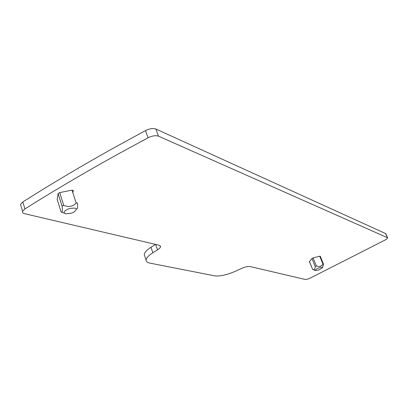 <?xml version="1.0" encoding="UTF-8"?>
<svg xmlns="http://www.w3.org/2000/svg" width="408" height="408" viewBox="0 0 408 408"><rect width="100%" height="100%" fill="white"/><g stroke="black" fill="none" stroke-linecap="round" stroke-linejoin="round"><path stroke-width="0.61" d="M69.11 208.636C76.888 207.335 78.336 208.585 73.45 212.384L71.471 213.185L65.8 213.863C62.771 212.619 63.877 210.88 69.11 208.636M59.716 192.586L72.007 190.128L76.168 203.082C73.94 205.397 71.313 206.53 68.299 206.479L63.311 205.535L62.429 205.856L62.195 206.514L58.104 193.535L59.716 192.586L63.837 205.627M61.118 212.012L61.129 212.038C62.281 212.792 62.638 210.982 62.2 206.606L62.195 206.514M76.168 203.082L77.066 202.72L77.5 203.444C77.867 207.504 77.53 209.345 76.485 208.967M57.156 199.385L58.104 193.535M72.007 190.128L73.343 190.516L72.859 192.77M157.554 249.859C159.487 248.635 160.492 247.534 160.568 246.559L159.049 245.203L24.536 213.67C22.863 213.241 22.221 212.451 22.598 211.298L24.919 208.942C53.489 190.924 84.803 172.492 118.856 153.637L148.053 137.787C152.204 135.782 155.678 135.247 158.488 136.165L387.569 237.757C387.707 238.277 386.896 239.022 385.137 240.001L310.462 277.986C308.071 279.077 306.255 279.551 305.016 279.419L250.119 266.551C247.967 266.256 244.958 266.954 241.092 268.642L236.252 270.892C227.338 274.803 220.187 276.466 214.802 275.874L149.67 263.068C147.252 262.574 146.064 261.559 146.095 260.029C146.294 257.933 148.553 255.51 152.867 252.771L157.554 249.859L155.662 244.407M309.483 261.594L311.972 258.504L313.094 257.938L316.394 266.036L318.929 266.516L320.295 266.353L323.498 264.119L322.514 267.566M323.034 264.292L319.724 256.229L313.094 257.938M319.724 256.229L320.265 256.239L323.498 264.119M319.224 267.775C321.708 267 322.759 267.036 322.371 267.883L318.546 270.045L315.614 270.575C314.823 270.004 316.027 269.071 319.224 267.775M309.351 261.533L312.666 269.438C314.165 270.076 315.032 269.127 315.267 266.597L316.394 266.036M21.058 206.132L20.517 204.326L22.823 201.95C49.929 184.722 79.524 167.122 111.608 149.139L145.467 130.596C149.603 128.591 153.071 128.066 155.881 129.02L385.749 233.621M144.794 256.219L144.238 254.587C144.427 252.46 146.671 250.022 150.97 247.268L152.867 252.771M155.565 244.387L150.97 247.268M62.2 206.606L58.094 193.576M57.079 199.145L61.129 212.038M312.666 269.438L309.402 261.4M315.267 266.597L311.972 258.504M387.37 237.594L385.529 233.407M155.881 129.02L158.488 136.165M148.053 137.787L145.467 130.596M24.919 208.942L22.823 201.95M64.347 213.236L62.087 212.262M315.358 270.478L312.9 269.515M387.569 237.757L385.728 233.58M22.598 211.298L20.517 204.326M160.568 246.559L160.324 245.866M146.095 260.029L144.238 254.587"/></g></svg>
